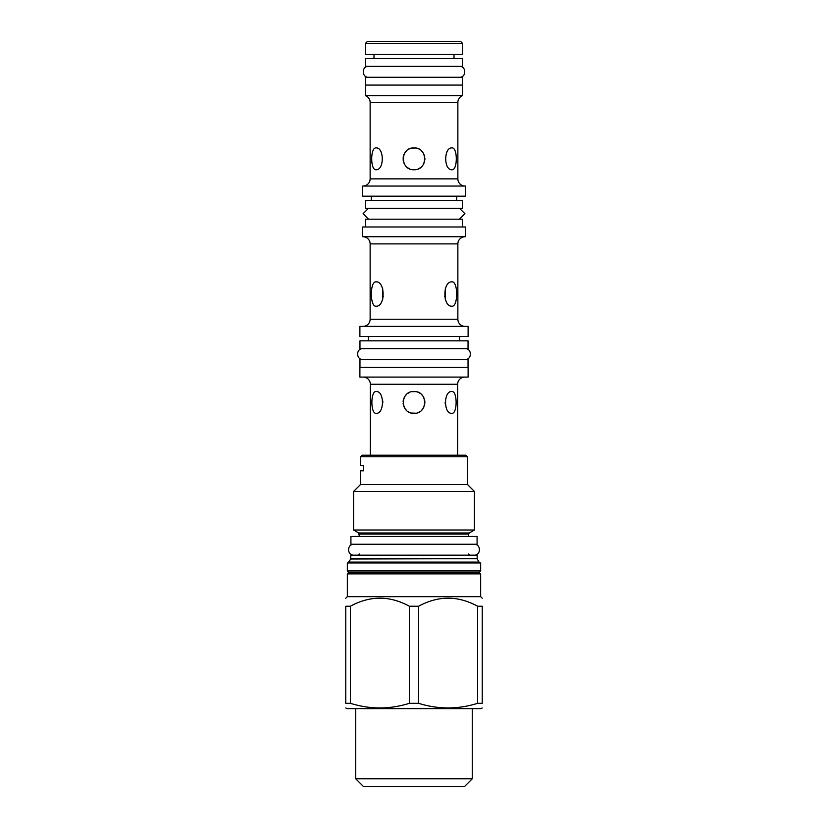 <?xml version="1.0" encoding="UTF-8"?>
<svg xmlns="http://www.w3.org/2000/svg" width="828" height="828" viewBox="0 0 828 828"><rect width="100%" height="100%" fill="white"/><g stroke="black" fill="none" stroke-linecap="round" stroke-linejoin="round"><path stroke-width="1.24" d="M445.226 403.867L445.154 402.47M415.625 391.623L412.106 391.665M409.073 392.679L407.676 393.528M406.476 394.511L405.337 395.774M404.447 397.14L403.774 398.61M403.308 400.203L403.101 401.777M403.122 403.381L403.381 404.964M403.878 406.496L404.654 408.059M405.482 409.249L406.734 410.574M407.852 411.444L409.363 412.303M411.568 413.058L415.635 413.213M418.823 412.22L420.179 411.423M421.224 410.605L422.383 409.415M423.17 408.339L423.895 407.034M424.422 405.679L424.743 404.374M424.899 403.019L424.899 401.787M424.743 400.493L424.443 399.251M423.967 397.978L423.253 396.633M422.518 395.587L421.38 394.376M420.303 393.507L419.03 392.731M417.612 392.12L416.929 391.903M382.774 400.98L382.846 402.398M445.257 299.198L445.257 288.868M382.743 288.868L382.743 299.198M415.625 148.036L412.116 148.077M409.073 149.092L407.676 149.93M406.476 150.913L405.337 152.186M404.447 153.553L403.774 155.012M403.308 156.606L403.101 158.179M403.122 159.794L403.381 161.367M403.878 162.909L404.644 164.462M405.482 165.662L406.734 166.977M407.852 167.846L409.363 168.715M411.557 169.471L415.635 169.626M418.823 168.622L420.179 167.825M421.224 167.008L422.383 165.817M423.17 164.751L423.895 163.437M424.422 162.091L424.743 160.787M424.899 159.421L424.899 158.2M424.743 156.896L424.443 155.654M423.967 154.381L423.253 153.045M422.518 152L421.38 150.779M420.303 149.92L419.03 149.143M417.633 148.533L416.919 148.305M460.554 41.4L367.446 41.4L365.5 43.346L462.5 43.346L460.554 41.4M462.5 43.346L462.5 54.265L365.5 54.265L365.5 43.346M373.997 58.55L373.997 54.265M454.003 58.55L454.003 54.265M365.583 58.55L462.417 58.55L462.417 66.354L365.583 66.354L365.583 58.55M365.583 85.067L365.583 77.273L462.417 77.273L462.417 85.067M365.5 95.665L462.5 95.665L462.5 85.067L365.5 85.067L365.5 95.665A7.173 7.173 0 0 1 370.137 102.372L370.137 178.869A7.173 7.173 -90 0 1 362.964 186.041M462.5 95.665A7.173 7.173 0 0 0 457.863 102.372L370.137 102.372M465.036 186.041A7.173 7.173 90 0 1 457.863 178.869L457.863 102.372M451.984 147.912C457.729 147.249 457.729 170.402 451.984 169.75C443.653 170.402 443.653 147.249 451.984 147.912M414 147.912C428.086 147.26 428.086 170.402 414 169.75C399.914 170.402 399.914 147.249 414 147.912M376.015 147.912C384.347 147.249 384.347 170.402 376.015 169.75C370.271 170.402 370.271 147.249 376.015 147.912M465.305 186.041L362.695 186.041L362.695 196.174L465.305 196.174L465.305 186.041M371.275 200.469L371.275 196.174M456.725 200.469L456.725 196.174M365.583 200.469L462.417 200.469L462.417 208.263L365.583 208.263L365.583 200.469M459.405 219.182L464.922 213.727L459.457 208.263L368.543 208.263L363.078 213.727L368.543 219.182L459.457 219.182M365.583 226.975L365.583 219.182L462.417 219.182L462.417 226.975M465.305 226.975L362.695 226.975L362.695 236.725L465.305 236.725L465.305 226.975M362.964 236.725A7.173 7.173 0 0 1 370.137 243.898L370.137 319.225A7.173 7.173 -90 0 1 362.964 326.398M465.036 236.725A7.173 7.173 0 0 0 457.863 243.898L370.137 243.898M465.036 326.398A7.173 7.173 90 0 1 457.863 319.225L457.863 243.898M451.984 281.872C458.215 281.147 458.215 306.929 451.984 306.205C442.525 306.929 442.525 281.147 451.984 281.872M376.015 281.872C385.475 281.147 385.475 306.929 376.015 306.205C369.785 306.929 369.785 281.147 376.015 281.872M370.333 455.214L370.333 384.254A7.173 7.173 0 0 0 363.161 377.082M464.839 377.082A7.173 7.173 0 0 0 457.667 384.254L457.667 455.214M451.819 391.509C457.553 390.847 457.553 414 451.819 413.338C443.477 414 443.477 390.847 451.819 391.509M414 391.509C428.086 390.847 428.086 413.99 414 413.338C399.914 413.99 399.914 390.847 414 391.509M376.181 391.509C384.523 390.847 384.523 414 376.181 413.338C370.447 414 370.447 390.847 376.181 391.509M359.89 377.082L468.11 377.082L468.11 367.332L359.89 367.332L359.89 377.082M359.963 367.332L359.963 359.538L468.037 359.538L468.037 367.332M359.963 348.619L468.037 348.619L468.037 340.825L359.963 340.825L359.963 348.619M368.388 340.825L368.388 336.53M459.612 340.825L459.612 336.53M359.89 336.53L468.11 336.53L468.11 326.398L359.89 326.398L359.89 336.53M445.402 296.766L444.646 296.766M383.354 296.766L382.598 296.766M360.511 456.766L362.074 455.214L465.926 455.214L467.489 456.766L360.511 456.766L360.511 465.502L363.637 465.502L363.637 470.801L360.511 470.801L360.511 484.525L467.489 484.525L474.434 491.47L353.566 491.47L353.566 530.013L474.434 530.013L474.434 491.47M350.917 536.461L477.083 536.461L477.083 544.255L350.917 544.255L350.917 536.461M350.844 558.652L477.156 558.652L477.156 555.174L350.844 555.174L350.741 559.035L348.288 562.502M480.664 562.968L347.336 562.968L480.664 562.968L480.664 570.771L347.336 570.771L348.785 572.096L479.215 572.096L480.664 570.771M348.785 572.562L479.215 572.562L480.664 573.887L347.336 573.887L348.785 572.096M347.336 573.887L347.336 596.657L480.664 596.657L482.227 598.22M418.616 606.241L409.384 606.241C389.719 595.498 370.054 595.498 350.389 606.241L350.389 703.314C370.054 709.472 389.719 709.472 409.384 703.314L418.616 703.314C438.281 709.472 457.946 709.472 477.611 703.314L482.227 703.314C482.227 709.472 482.227 709.472 482.227 703.314C482.227 709.472 482.227 709.472 482.227 703.314L482.227 606.241L477.611 606.241C457.946 595.498 438.281 595.498 418.616 606.241L418.616 703.314M482.227 606.241C482.227 595.498 482.227 595.498 482.227 606.241C482.227 595.498 482.227 595.498 482.227 606.241M482.227 707.95L481.058 708.623L346.942 708.623L345.773 707.95M350.389 703.314L345.773 703.314C345.773 709.472 345.773 709.472 345.773 703.314C345.773 709.472 345.773 709.472 345.773 703.314L345.773 606.241C345.773 595.498 345.773 595.498 345.773 606.241C345.773 595.498 345.773 595.498 345.773 606.241L350.389 606.241M409.384 606.241L409.384 703.314M477.611 606.241L477.611 703.314M472.25 778.806L355.75 778.806L363.554 786.6L464.446 786.6L472.25 778.806L472.25 708.623M353.877 544.255C346.839 543.924 346.839 555.505 353.877 555.174M474.123 544.255C481.161 543.924 481.161 555.505 474.123 555.174M362.923 348.619C355.885 348.277 355.885 359.869 362.923 359.538M465.077 348.619C472.115 348.277 472.115 359.869 465.077 359.538M368.543 66.354C361.505 66.012 361.505 77.604 368.543 77.273M459.457 66.354C466.495 66.012 466.495 77.604 459.457 77.273M457.863 178.869L370.137 178.869M457.863 319.225L370.137 319.225M457.667 384.254L370.333 384.254M474.434 530.013L469.279 532.984L358.721 532.984L359.342 536.461M469.279 532.984L468.658 534.06L359.342 534.06M477.156 558.652L350.741 559.035M477.259 559.035L479.039 562.108L348.961 562.108M467.489 456.766L467.489 484.525M360.511 484.525L353.566 491.47M358.721 532.984L353.566 530.013M468.658 534.06L468.658 536.461M359.342 553.922L358.089 555.174M468.658 553.922L469.911 555.174M479.039 562.108L479.712 562.502M347.336 562.968L347.336 570.771M480.664 573.887L480.664 596.657M347.336 596.657L345.773 598.22M355.75 708.623L355.75 778.806"/></g></svg>
